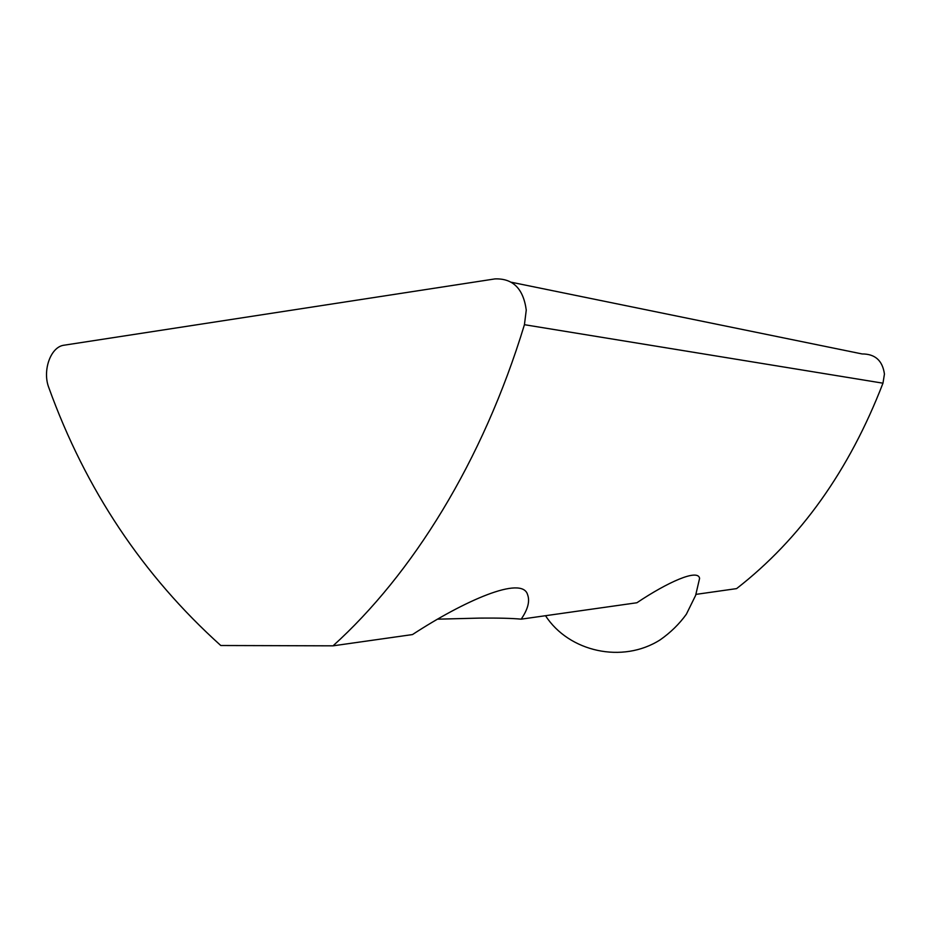 <?xml version="1.0" encoding="UTF-8"?>
<svg xmlns="http://www.w3.org/2000/svg" width="931" height="931" viewBox="0 0 931 931"><rect width="100%" height="100%" fill="white"/><g stroke="black" fill="none" stroke-linecap="round" stroke-linejoin="round"><path stroke-width="1.4" d="M524.432 324.698C482.642 462.113 411.828 574.648 333.03 645.835L220.775 645.509C142.897 575.37 85.594 489.45 48.854 387.738C42.337 371.283 50.146 347.798 63.168 345.343L495.001 278.904C512.934 278.288 523.362 288.68 526.259 310.081L524.432 324.698L882.972 383.188L884.438 374.064C882.565 360.623 875.128 353.92 862.094 353.943L511.445 282.268M333.03 645.835L412.48 634.57C463.871 601.007 522.233 575.032 527.598 594.711C530.03 601.193 527.9 609.34 521.185 619.162C512.131 618.289 498.294 617.94 479.686 618.103L438.094 619.162M882.972 383.188C849.293 470.399 800.497 538.874 736.596 588.613L695.969 594.374M521.185 619.162L636.897 602.753C667.562 582.201 698.017 568.527 699.6 578.349L695.62 595.409L686.356 614.227C679.269 624.049 670.553 632.58 660.195 639.83C622.42 663.943 568.806 651.793 545.519 615.705"/></g></svg>
